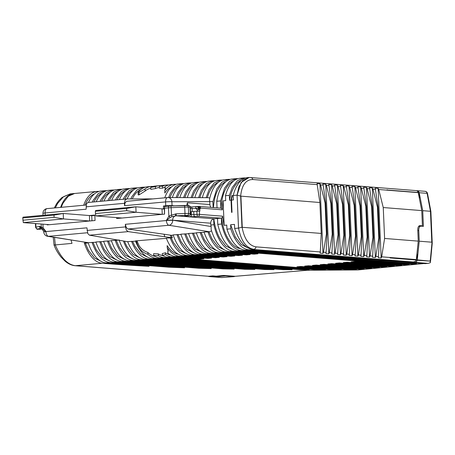 <?xml version="1.0" encoding="UTF-8"?>
<svg xmlns="http://www.w3.org/2000/svg" width="455" height="455" viewBox="0 0 455 455"><rect width="100%" height="100%" fill="white"/><g stroke="black" fill="none" stroke-linecap="round" stroke-linejoin="round"><path stroke-width="0.68" d="M164.551 214.123L164.346 209.061L162.008 208.879L162.247 214.333L136.068 212.257L135.829 206.803L162.008 208.879L162.247 214.333L116.685 218.519L116.639 217.592M95.908 215.943L95.448 213.549L126.689 210.682L136.068 212.257L95.908 215.943L122.088 218.025M126.592 208.43L95.345 211.296L95.669 210.489L135.829 206.803L126.592 208.43L126.689 210.682M95.345 211.296L95.448 213.549M89.652 220.999L95.055 220.504L94.822 215.05L89.413 215.545L89.652 220.999L63.467 218.923L63.228 213.469L53.991 215.096L22.75 217.962L23.069 217.154L63.228 213.469L89.413 215.545L89.652 220.999L47.172 224.901L47.155 224.503M22.847 220.209L54.088 217.342L63.467 218.923L23.307 222.609L22.75 217.962M54.088 217.342L53.991 215.096M23.307 222.609L49.493 224.685M118.96 217.774L118.982 218.309M164.335 208.799L163.555 208.737L163.436 206.013L165.768 206.411M162.008 208.879L163.555 208.737M165.756 206.195L168.083 206.2M230.247 179.372L228.291 179.367L221.966 182.136L216.79 188.922L212.894 201.628L171.871 201.747L172.041 205.637L174.583 205.836M172.041 205.637A4.561 0.353 177.5 0 0 169.192 205.603A4.561 0.353 177.5 0 0 165.751 205.796L163.436 206.013M168.071 205.984L169.345 206.081M184.559 205.45L186.726 205.455A1.826 1.547 94.5 0 1 188.347 207.133A4.561 0.353 177.5 0 0 186.795 207.082A4.561 0.353 177.5 0 0 184.719 207.122L184.554 205.444L170.995 205.984L171.148 207.662A4.561 0.353 177.5 0 0 169.772 207.73A4.561 0.353 177.5 0 0 168.498 207.827A1.826 0.961 -95.2 0 1 168.725 206.564A1.826 0.961 -95.2 0 1 169.3 206.087L165.114 206.473L164.534 206.951L164.568 214.123L162.247 214.333M195.906 208.242L199.893 208.953L199.808 209.852L197.288 209.914L195.667 208.242L195.895 206.974L196.554 206.496L191.35 206.968A1.826 0.961 -95.2 0 1 191.436 206.968L196.389 206.513M196.833 208.288L192.09 208.566M186.709 205.438L187.375 202.776A4.561 3.862 -85.5 0 0 188.37 205.563M228.291 179.367L224.429 179.725A36.508 19.252 -95.2 0 0 212.929 189.274A36.508 19.252 84.8 0 0 209.533 199.244L209.92 204.568L187.375 202.776M192.226 211.609L192.09 208.487A1.826 1.547 94.5 0 0 191.578 207.241A1.826 1.547 -85.5 0 0 190.69 206.809L190.19 206.769M192.397 211.603L191.259 211.592L191.396 214.771L196.998 214.424L196.861 211.239L192.397 211.603M199.808 209.852L199.864 211.217L196.861 211.239M210.91 207.355A4.561 3.862 94.5 0 1 209.92 204.568M212.894 201.628L213.15 207.531M45.199 215.124L45.102 212.968L86.126 209.203L86.518 203.749L87.889 202.498L126.735 198.937L125.034 200.211L124.454 203.311L124.556 205.677L125.142 202.577L126.826 201.303L167.707 197.555A4.561 2.406 84.8 0 0 167.594 197.555A4.561 2.406 84.8 0 0 166.12 198.812A4.561 2.406 84.8 0 0 165.586 201.912L165.751 205.796M153.022 198.898L126.735 198.937M167.707 197.555A4.561 2.406 84.8 0 1 167.713 197.555A4.561 3.873 90.2 0 1 168.026 197.538A4.561 4.561 0 0 0 167.594 197.555L126.826 201.303M176.273 213.833L184.992 213.486L184.719 207.122L171.148 207.662L171.478 215.141L176.273 213.833L176.261 215.795L172.018 216.665L171.472 215.141L170.113 215.585L168.868 216.273L170.284 217.405L166.388 220.345L168.868 216.273L168.498 207.827L164.306 208.214M220.647 208.145A1.826 1.547 94.5 0 1 220.931 208.151L221.921 208.589L222.347 209.829A34.227 18.046 -95.2 0 1 223.087 200.86L224.156 225.339A34.227 18.046 -95.2 0 1 222.626 216.193L222.307 217.524L221.562 218.104A34.227 18.046 84.8 0 0 227.528 237.652A34.227 18.046 84.8 0 0 240.041 248.566M199.893 208.953L200.695 208.111L200.189 206.866L199.074 206.433L220.868 208.145M199.256 206.428L196.554 206.496L198.63 207.122L200.223 208.316M198.403 206.416L199.074 206.433M213.463 207.554A34.227 18.046 -95.2 0 1 217.7 190.144A34.227 18.046 -95.2 0 1 225.754 181.846M209.795 198.073L208.447 197.703L168.026 197.538A4.561 3.873 90.2 0 1 170.528 198.636A4.561 3.873 -89.8 0 1 171.871 201.747A4.561 0.353 177.5 0 0 169.027 201.719A4.561 0.353 177.5 0 0 165.586 201.912L124.556 205.677M207.389 197.698A34.227 18.046 -95.2 0 1 209.977 190.85A34.227 18.046 -95.2 0 1 218.03 182.552M124.789 199.114A34.227 18.046 -95.2 0 1 125.023 198.647A34.227 18.046 -95.2 0 1 133.076 190.349M169.971 197.55A34.227 18.046 -95.2 0 1 171.359 194.393A34.227 18.046 -95.2 0 1 179.412 186.101M126.223 227.5L125.37 224.304L125.483 226.908L126.342 230.105L128.156 231.623L164.778 236.731L164.079 234.245L128.037 229.019L126.223 227.5M127.696 241.713L89.43 235.178L87.826 233.642L86.939 227.83L45.915 231.595A4.561 2.406 84.8 0 0 46.728 234.797A4.561 2.406 84.8 0 0 48.435 236.321L87.462 232.738M42.747 229.115L43.094 227.813L41.28 227.09L41.962 228.603L45.915 231.595A4.561 0.353 -2.5 0 0 43.896 231.902A4.561 0.353 177.5 0 0 43.782 231.987A4.561 4.561 0 0 0 47.616 236.293A4.561 3.845 99.1 0 0 48.435 236.321L88.162 242.686L95.971 242.231M172.018 216.665L170.284 217.405M221.13 208.168A34.227 18.046 -95.2 0 1 225.424 189.434A34.227 18.046 -95.2 0 1 233.478 181.136M245.717 177.956L243.738 177.95L237.413 180.72L232.238 187.505L229.337 195.354L225.475 195.707L225.691 200.621L223.087 200.86M224.156 225.339L226.761 225.1L226.937 229.166L230.799 228.808L230.622 224.747L234.484 224.395L234.661 228.456L238.522 228.103L237.083 195.149L238.545 228.097C241.031 240.962 246.149 248.032 253.896 249.323L255.357 248.549L256.08 246.86L320.292 251.956L320.081 253.139L322.987 253.367L323.494 252.212L326.11 252.417L325.899 253.6L328.806 253.827L329.312 252.673L331.928 252.878L331.718 254.061L334.624 254.294L335.13 253.134L337.747 253.344L337.536 254.521L340.442 254.755L340.949 253.594L343.565 253.805L343.354 254.982L346.261 255.215L346.767 254.055L349.383 254.265L349.173 255.448L352.079 255.676L352.585 254.521L355.201 254.726L354.991 255.909L357.897 256.137L358.403 254.982L361.02 255.187L360.809 256.37L363.716 256.603L364.222 255.443L366.838 255.647L366.628 256.83L369.534 257.064L370.046 255.903L372.656 256.114L372.446 257.291L375.352 257.524L375.864 256.364L378.475 256.575L378.264 257.752L381.176 257.985L381.682 256.83L384.6 238.454L383.252 207.543L378.742 189.507L378.133 188.404L375.227 188.171L378.071 207.127L379.419 238.045L378.782 237.993L375.864 256.364M237.055 195.155L238.892 186.789L243.004 180.191L249.209 177.456L241.105 182.466L237.083 195.149L233.222 195.508L233.415 199.91L231.481 200.092L232.016 212.331L231.584 212.371L231.049 200.126L229.553 200.268A34.227 18.046 -95.2 0 1 233.148 188.723A34.227 18.046 -95.2 0 1 241.309 180.385M229.337 195.354L229.553 200.268M220.931 208.151L220.618 200.917L216.756 201.275L217.041 207.838M216.756 201.275A36.508 19.252 -95.2 0 1 220.652 188.569A36.508 19.252 -95.2 0 1 232.152 179.014L236.014 178.661L229.69 181.431L224.514 188.211L220.618 200.917M98.951 191.424L98.746 191.407A36.508 19.252 -95.2 0 0 97 191.418L74.603 193.477L68.273 196.247L63.103 203.027A36.508 19.252 -95.2 0 0 61.277 207.315M106.675 190.719L104.718 190.713L98.394 193.483L93.218 200.263L92.359 202.088M114.398 190.008L112.442 190.002L106.117 192.772L100.947 199.557L100.083 201.377M122.122 189.297L120.165 189.291L113.841 192.061L108.665 198.846L107.807 200.672M129.846 188.592L127.889 188.586L121.565 191.356L116.389 198.135L115.53 199.961M137.569 187.881L135.613 187.875L129.288 190.645L124.113 197.43L123.254 199.256M145.293 187.17L143.336 187.164L137.012 189.934L131.836 196.719L130.812 198.932M153.011 186.465L152.812 186.448A36.508 19.252 84.8 0 0 151.06 186.459A36.508 19.252 84.8 0 0 145.054 188.967L139.002 192.471L138.075 192.545A36.508 19.252 -95.2 0 1 147.198 186.812L151.06 186.459M160.734 185.754L160.535 185.737A36.508 19.252 84.8 0 0 158.784 185.748A36.508 19.252 84.8 0 0 155.377 186.664L150.724 187.414L150.81 189.36L155.462 188.575L155.377 186.664M168.458 185.043L168.259 185.031A36.508 19.252 84.8 0 0 166.507 185.037A36.508 19.252 84.8 0 0 162.532 186.231L159.307 186.277L159.392 188.188L162.617 188.165L162.532 186.231M176.182 184.338L175.977 184.32A36.508 19.252 84.8 0 0 174.231 184.332A36.508 19.252 84.8 0 0 164.733 190.571L165.421 187.989L164.841 186.84L165.239 189.2M183.905 183.627L181.954 183.621L175.624 186.391L170.454 193.176L168.6 197.544M191.629 182.921L189.678 182.91L183.348 185.685L178.178 192.465L176.074 197.572M199.353 182.21L197.402 182.205L191.072 184.975L185.902 191.76L183.564 197.601M207.076 181.499L205.125 181.494L198.795 184.264L193.625 191.049L191.066 197.635M214.8 180.794L212.843 180.789L206.519 183.558L201.349 190.338L198.585 197.663M222.523 180.083L220.567 180.078L214.242 182.847L209.067 189.633L206.092 197.783M237.971 178.667L236.014 178.661M416.661 190.69L418.35 191.18L419.095 192.294M220.567 180.078L216.705 180.43A36.508 19.252 -95.2 0 0 205.205 189.985A36.508 19.252 84.8 0 0 202.344 197.68M199.876 197.669A34.227 18.046 -95.2 0 1 202.253 191.561A34.227 18.046 -95.2 0 1 210.307 183.263M212.843 180.789L208.987 181.141A36.508 19.252 -95.2 0 0 197.487 190.696A36.508 19.252 84.8 0 0 194.825 197.646M192.374 197.641A34.227 18.046 -95.2 0 1 194.53 192.272A34.227 18.046 -95.2 0 1 202.583 183.974M205.125 181.494L201.264 181.846A36.508 19.252 -95.2 0 0 189.763 191.401A36.508 19.252 84.8 0 0 187.312 197.618M184.889 197.606A34.227 18.046 -95.2 0 1 186.806 192.977A34.227 18.046 -95.2 0 1 194.859 184.679M197.402 182.205L193.54 182.557A36.508 19.252 -95.2 0 0 182.04 192.112A36.508 19.252 84.8 0 0 179.816 197.589M177.422 197.578A34.227 18.046 -95.2 0 1 179.082 193.688A34.227 18.046 -95.2 0 1 187.136 185.39M189.678 182.91L185.816 183.268A36.508 19.252 -95.2 0 0 174.316 192.823A36.508 19.252 84.8 0 0 172.337 197.555M83.674 205.262A36.508 19.252 -95.2 0 1 85.5 200.974A36.508 19.252 -95.2 0 1 97 191.418M132.263 198.932A34.227 18.046 -95.2 0 1 132.746 197.942A34.227 18.046 -95.2 0 1 140.8 189.644M143.336 187.164L139.475 187.523A36.508 19.252 -95.2 0 0 127.974 197.072A36.508 19.252 84.8 0 0 127.099 198.937M181.954 183.621L178.093 183.974A36.508 19.252 -95.2 0 0 166.593 193.529A36.508 19.252 84.8 0 0 164.767 197.817M135.613 187.875L131.751 188.228A36.508 19.252 -95.2 0 0 120.251 197.783A36.508 19.252 84.8 0 0 119.392 199.608M117.066 199.819A34.227 18.046 -95.2 0 1 117.299 199.358A34.227 18.046 -95.2 0 1 125.352 191.06M127.889 188.586L124.027 188.939A36.508 19.252 -95.2 0 0 112.527 198.494A36.508 19.252 84.8 0 0 111.668 200.319M109.342 200.53A34.227 18.046 -95.2 0 1 109.575 200.069A34.227 18.046 -95.2 0 1 117.629 191.771M120.165 189.291L116.304 189.65A36.508 19.252 -95.2 0 0 104.809 199.199A36.508 19.252 84.8 0 0 103.945 201.025M101.619 201.241A34.227 18.046 -95.2 0 1 101.852 200.774A34.227 18.046 -95.2 0 1 109.905 192.476M112.442 190.002L108.586 190.355A36.508 19.252 -95.2 0 0 97.086 199.91A36.508 19.252 84.8 0 0 96.221 201.736M93.895 201.946L94.128 201.485A34.227 18.046 -95.2 0 1 102.187 193.187M104.718 190.713L100.862 191.066A36.508 19.252 -95.2 0 0 89.362 200.621A36.508 19.252 84.8 0 0 88.497 202.441M215.42 257.047L215.448 257.706L187.079 255.46L183.217 255.812C176.318 254.902 170.676 248.987 166.274 238.084L172.382 237.789L164.778 236.731M283.146 269.03L283.175 269.69L148.466 259.003L144.605 259.356C137.706 258.446 132.058 252.536 127.662 241.628L135.482 241.178M300.709 269.098L300.738 269.764L156.19 258.292L152.328 258.645C145.429 257.735 139.782 251.825 135.385 240.917L166.376 238.34M172.382 237.789L171.399 235.309L164.079 234.245M171.399 235.309L173.201 235.138M223.143 256.336L223.172 257.001L194.803 254.749L190.941 255.101C183.422 254.015 177.484 247.275 173.116 234.888L180.925 234.433M230.867 255.625L230.895 256.29L202.526 254.038L198.664 254.396C191.145 253.31 185.208 246.57 180.84 234.177L188.649 233.722M238.591 254.919L238.619 255.579L210.25 253.333L206.388 253.685C198.869 252.599 192.926 245.859 188.563 233.466L196.372 233.011M246.314 254.208L246.343 254.874L217.973 252.622L214.112 252.974C206.593 251.888 200.649 245.148 196.287 232.761L204.096 232.306M254.032 253.503L254.066 254.163L225.697 251.911L221.835 252.269C214.316 251.183 208.373 244.443 204.011 232.05L209.687 231.794L211.558 230.793M198.505 267.597L198.534 268.262L117.572 261.835L113.71 262.194C106.191 261.107 100.248 254.368 95.886 241.975L103.694 241.52M223.013 268.223L223.041 268.888L125.296 261.13L121.434 261.483C113.915 260.397 107.971 253.657 103.609 241.264L111.418 240.814M244.705 268.621L244.739 269.286L133.019 260.419L129.157 260.772C121.639 259.686 115.695 252.946 111.333 240.558L118.573 240.155M175.334 213.918L175.522 215.852A4.106 3.475 -85.5 0 0 173.565 217.2A4.106 3.475 -85.5 0 0 172.673 220.186L211.16 226.539A36.508 19.252 -95.2 0 1 210.813 225.015L213.901 224.73L213.645 218.855L217.507 218.508M221.562 218.104L221.369 218.087A1.826 1.547 -85.5 0 1 221.079 218.144L217.507 218.474L217.763 224.378C221.727 240.399 228.234 249.226 237.282 250.847L409.221 264.491A904.557 69.581 177.5 0 1 405.536 264.861L233.421 251.206A36.508 19.252 -95.2 0 1 213.901 224.73M225.475 195.707A36.508 19.252 -95.2 0 1 228.376 187.858A36.508 19.252 -95.2 0 1 239.876 178.303L243.738 177.95M226.937 229.166C231.276 242.003 237.3 248.999 245.006 250.142L416.547 263.752A904.557 69.581 -2.5 0 1 412.89 264.122L241.144 250.495A36.508 19.252 -95.2 0 1 221.625 224.019L221.369 218.087M412.861 263.462L412.89 264.122M231.049 200.126A34.227 18.046 -95.2 0 1 232.033 195.525L232.101 196.952M231.481 200.092A34.227 18.046 -95.2 0 1 232.465 195.485L232.033 195.525M420.192 263.28L248.868 249.784A36.508 19.252 -95.2 0 1 230.799 228.808M230.622 224.747L235.252 236.941L241.099 244.483L247.765 247.856M381.682 256.83L416.331 259.577A2.736 2.315 94.5 0 1 416.302 259.771L390.123 257.689A2.736 2.315 94.5 0 1 390.072 257.945L416.251 260.021L415.608 261.267L412.975 262.148L252.73 249.431C245.023 248.288 239 241.298 234.661 228.456M249.209 177.456L416.194 190.6A2.736 2.315 -85.5 0 1 417.377 191.1L418.122 192.215M233.222 195.508A36.053 19.013 -95.2 0 1 236.264 187.028A36.053 19.013 -95.2 0 1 247.622 177.598L248.811 177.484M85.096 205.131A34.227 18.046 -95.2 0 1 86.404 202.191A34.227 18.046 -95.2 0 1 94.458 193.898M138.075 192.545L138.178 194.916L139.105 194.848L145.145 191.02L145.054 188.967M145.145 191.02A34.227 18.046 -95.2 0 1 150.764 188.33M150.724 187.414A36.508 19.252 -95.2 0 1 154.922 186.101L158.784 185.748M155.462 188.575A34.227 18.046 -95.2 0 1 158.971 187.568L159.364 187.528M159.307 186.277A36.508 19.252 -95.2 0 1 162.645 185.395L166.507 185.037M162.617 188.165A34.227 18.046 -95.2 0 1 164.858 187.21M164.841 186.84A36.508 19.252 -95.2 0 1 170.369 184.685L174.231 184.332M164.733 190.571L164.835 193A34.227 18.046 -95.2 0 1 171.694 186.806M430.868 211.41L427.524 193.529A2.736 2.736 0 0 0 425.05 191.299L416.831 190.679M168.623 266.55L168.651 267.216L109.848 262.546L105.987 262.899L149.001 266.311A575.046 44.237 177.5 0 1 106.732 263.621L102.125 263.257L75.411 265.709C67.607 264.736 60.885 257.809 55.248 244.926L71.987 243.385L71.043 240.047M213.645 218.855A4.106 3.475 -85.5 0 0 211.626 220.22A4.106 3.475 -85.5 0 0 210.733 223.206L172.673 220.186A4.561 0.353 -2.5 0 0 169.829 220.152A4.561 0.353 177.5 0 0 166.388 220.345L166.399 220.538A4.561 2.406 84.8 0 0 167.207 223.735A4.561 2.406 84.8 0 0 168.913 225.265A4.561 3.845 -80.9 0 0 171.62 223.684A4.561 3.845 -80.9 0 0 172.684 220.374A4.561 0.353 177.5 0 0 169.84 220.345A4.561 0.353 177.5 0 0 166.399 220.538L125.37 224.304M210.813 225.015L210.733 223.206M211.16 226.539L211.143 229.439A36.508 19.252 -95.2 0 0 229.559 251.558L257.928 253.81L254.066 254.163M183.217 255.812L211.586 258.065L207.725 258.417L179.355 256.165A36.508 19.252 -95.2 0 1 167.23 247.719L167.139 245.632A34.227 18.046 84.8 0 0 178.252 254.237M187.079 255.46A36.508 19.252 -95.2 0 1 170.136 237.726M171.228 237.897L173.469 242.612L179.315 250.153L185.976 253.526M124.505 241.167A34.227 18.046 84.8 0 0 127.127 246.866L132.979 254.408L139.639 257.78M144.605 259.356L274.035 269.627A575.046 44.237 177.5 0 1 264.611 269.542L140.743 259.708A36.508 19.252 -95.2 0 1 123.43 240.985M148.466 259.003A36.508 19.252 -95.2 0 1 131.523 241.269M132.615 241.44L134.851 246.155L140.697 253.702L147.363 257.069M152.328 258.645L292.064 269.735A575.046 44.237 177.5 0 1 283.175 269.69M156.19 258.292A36.508 19.252 -95.2 0 1 147.903 254.294L147.824 252.445C144.178 251.268 141.283 249.039 139.145 245.763L137.023 241.036M136.324 240.831C137.979 247.986 141.841 252.474 147.903 254.294M190.941 255.101L219.31 257.354L215.448 257.706M194.803 254.749A36.508 19.252 -95.2 0 1 176.978 234.53M178.019 234.7L181.187 241.906L187.039 249.448L193.699 252.815M198.664 254.396L227.034 256.643L223.172 257.001M202.526 254.038A36.508 19.252 -95.2 0 1 184.702 233.825M185.742 233.989L188.91 241.195L194.763 248.737L201.423 252.11M206.388 253.685L234.757 255.938L230.895 256.29M210.25 253.333A36.508 19.252 -95.2 0 1 192.425 233.114M193.466 233.279L196.634 240.485L202.486 248.032L209.146 251.399M214.112 252.974L242.481 255.227L238.619 255.579M217.973 252.622A36.508 19.252 -95.2 0 1 200.149 232.403M201.19 232.573L204.358 239.779L210.21 247.321L216.87 250.688M221.835 252.269L250.204 254.516L246.343 254.874M225.697 251.911A36.508 19.252 -95.2 0 1 207.872 231.697M208.913 231.862L212.081 239.068L217.934 246.61L224.594 249.983M105.987 262.899A36.508 19.252 -95.2 0 1 88.162 242.686L84.3 243.038L85.341 243.203L88.509 250.409L94.361 257.957L101.021 261.324M109.848 262.546C102.329 261.46 96.386 254.72 92.024 242.327M93.065 242.498L96.232 249.704L102.085 257.246L108.745 260.618M113.71 262.194L184.576 267.813A575.046 44.237 177.5 0 1 168.651 267.216M117.572 261.835A36.508 19.252 -95.2 0 1 99.747 241.622M100.788 241.787L103.956 248.993L109.809 256.535L116.469 259.907M121.434 261.483L211.239 268.609A575.046 44.237 177.5 0 1 198.534 268.262M125.296 261.13A36.508 19.252 -95.2 0 1 107.471 240.911M108.512 241.076L111.68 248.282L117.532 255.829L124.192 259.196M129.157 260.772L234.16 269.104A575.046 44.237 177.5 0 1 223.041 268.888M133.019 260.419A36.508 19.252 -95.2 0 1 115.195 240.2M116.235 240.371L119.403 247.577L125.256 255.118L131.916 258.491M119.056 239.848C123.419 252.241 129.362 258.98 136.881 260.067L254.863 269.428A575.046 44.237 177.5 0 1 244.739 269.286M264.582 268.877L264.611 269.542M47.616 236.293L88.162 242.686M41.143 224.025L41.28 227.09L39.71 226.368L41.371 228.222M35.791 223.598L35.945 227.17L39.71 226.368M213.844 218.872A34.227 18.046 84.8 0 0 219.805 238.357L225.657 245.905L232.317 249.272M217.763 224.378L221.625 224.019M420.198 263.382A904.529 69.581 177.5 0 0 420.767 263.326M179.355 256.165L175.493 256.523L203.863 258.77L200.001 259.128L171.637 256.876A36.508 19.252 -95.2 0 1 165.518 254.59L165.438 252.798L162.247 253.589L162.321 255.369L165.518 254.59M171.637 256.876L167.776 257.229L325.615 269.752A575.046 44.237 177.5 0 1 317.493 269.769L163.914 257.581A36.508 19.252 -95.2 0 1 158.391 255.682L158.312 253.901L153.614 253.697L153.693 255.488L158.391 255.682M163.914 257.581L160.052 257.939L309.207 269.775A575.046 44.237 177.5 0 1 300.738 269.764M235.218 276.287L223.945 275.434L216.222 276.145L212.826 275.872L208.509 276.27A2.736 2.315 -85.5 0 1 208.174 276.27L75.075 265.709A2.736 2.315 -85.5 0 0 75.411 265.709L208.509 276.27M316.282 265.049L364.205 268.854A904.551 69.581 177.5 0 1 360.377 269.212L312.42 265.401L316.282 265.049M368.027 268.495L320.144 264.696L324.005 264.338L371.832 268.137A904.557 69.581 177.5 0 1 368.027 268.495L367.993 267.83M331.729 263.633L379.407 267.415A904.557 69.581 177.5 0 1 375.625 267.779L327.867 263.985L331.729 263.633M383.178 267.051L335.591 263.28L339.453 262.922L386.932 266.693A904.557 69.581 177.5 0 1 383.178 267.051L383.144 266.391M347.176 262.216L394.411 265.965A904.551 69.581 177.5 0 1 390.68 266.329L343.315 262.569L347.176 262.216M398.131 265.595L351.038 261.858L354.9 261.506L401.839 265.231A904.551 69.581 177.5 0 1 398.131 265.595L398.102 264.935M300.835 266.465L341.409 269.684A575.046 44.237 177.5 0 1 333.583 269.724L296.973 266.823L300.835 266.465M356.379 269.582A575.046 44.237 177.5 0 1 349.104 269.639L304.696 266.112L308.558 265.76L356.532 269.565A904.341 69.564 177.5 0 1 356.379 269.582L356.373 269.553M387.159 189.746L387.097 189.752A2.736 2.315 -85.5 0 1 387.171 189.997L419.169 192.533A2.736 2.315 94.5 0 1 419.209 192.721L427.097 193.347L430.447 211.285L422.729 210.676L423.417 226.357L420.994 226.163A4.561 2.406 -95.2 0 0 420.773 226.163L418.634 226.362M416.206 260.192L429.844 261.096A918.588 70.661 177.5 0 0 429.878 261.09L417.275 259.885L416.99 253.293M390.072 257.945L429.878 261.09M240.729 196.139L319.882 202.509L321.236 233.426L241.946 227.273L240.644 196.042L242.088 227.238C244.341 239.211 249.004 245.751 256.08 246.86M241.946 227.273L238.545 228.103M250.83 177.473L252.036 177.979L252.9 179.52C245.927 179.492 241.844 184.997 240.644 196.042L237.112 195.161M139.105 194.848L139.002 192.471M427.529 193.529L427.097 193.347A2.736 2.315 94.5 0 0 426.233 191.805A2.736 2.315 94.5 0 0 425.05 191.299M60.634 207.378A36.053 19.013 -95.2 0 1 62.494 202.981A36.053 19.013 -95.2 0 1 73.852 193.546A36.053 19.013 -95.2 0 1 74.199 193.517M73.852 193.546L70.286 193.875L63.49 196.719L57.626 203.425L55.339 207.861M55.248 244.926C54.008 245.154 53.73 245.114 54.418 244.807M75.075 265.709C71.668 265.379 68.375 263.894 65.201 261.261L61.021 257.064C57.904 253.179 55.578 249.169 54.037 245.04L53.241 237.197M102.125 263.257A36.508 19.252 -95.2 0 1 84.3 243.038M405.507 264.201L405.536 264.861M147.824 252.445A34.227 18.046 84.8 0 0 155.087 256.364M158.312 253.901A34.227 18.046 84.8 0 0 162.805 255.653M165.438 252.798A34.227 18.046 84.8 0 0 170.528 254.942M168.037 250.096L167.73 252.974L168.174 251.092L167.23 247.719M207.696 257.752L207.725 258.417M175.493 256.523A36.508 19.252 -95.2 0 1 167.73 252.974M199.972 258.463L200.001 259.128M167.776 257.229A36.508 19.252 -95.2 0 1 162.321 255.369M317.493 269.769L317.465 269.11M160.052 257.939A36.508 19.252 -95.2 0 1 153.693 255.488M307.825 270.236L307.318 270.259M360.377 269.212L360.343 268.547M375.625 267.779L375.597 267.113M390.68 266.329L390.652 265.663M333.583 269.724L333.549 269.064M349.104 269.639L349.076 268.973M375.534 189.257L372.924 189.047L372.315 187.943L369.409 187.71L369.716 188.791L367.105 188.586L366.497 187.483L363.59 187.25L363.898 188.33L361.287 188.125L360.678 187.016L357.772 186.789L358.079 187.869L355.469 187.665L354.86 186.556L351.954 186.328L352.261 187.409L349.65 187.198L349.042 186.095L346.136 185.862L346.443 186.948L343.832 186.738L343.224 185.634L340.317 185.401L340.624 186.482L338.014 186.277L337.405 185.174L334.499 184.94L334.806 186.021L332.196 185.816L331.587 184.707L328.681 184.48L328.988 185.56L326.377 185.356L325.769 184.247L322.862 184.019L323.169 185.1L320.559 184.889L319.95 183.786L317.044 183.553L319.882 202.509M383.252 207.543L421.762 210.597L418.242 192.641A2.736 2.315 -85.5 0 0 418.196 192.459L387.171 189.997M419.169 192.533L419.442 198.755M421.762 210.597L422.428 225.828L418.947 226.021M412.002 262.069L412.025 262.632L425.146 263.627M412.025 262.632L415.091 262.347A2.736 2.315 94.5 0 0 416.552 261.574A2.736 2.315 94.5 0 0 417.246 260.095M432.244 243.232L432.011 242.413L430.248 260.914L430.419 262.364L432.244 243.232L430.874 211.438M321.236 233.426L320.292 251.956M225.589 275.565L225.606 275.923L217.882 276.634L213.037 276.248L209.527 276.572A2.736 2.315 94.5 0 1 209.192 276.572A2.736 2.315 94.5 0 1 208.293 276.276M213.037 276.248L213.02 275.889M422.729 210.676L419.209 192.721M420.773 226.163A4.561 2.406 -95.2 0 0 419.334 227.358A4.561 2.406 -95.2 0 0 418.765 230.52L419.231 241.201L431.801 242.196L430.447 211.285L430.828 211.495M430.367 262.654L428.291 263.348L425.015 263.65M234.137 276.6A663.583 51.045 -2.5 0 1 221.824 277.544A2.736 1.046 85.7 0 0 221.909 277.55L234.262 276.6L225.606 275.923M234.262 276.6L234.854 276.299M209.192 276.572L221.488 277.55A2.736 2.736 0 0 0 221.909 277.55A2.736 1.046 85.7 0 0 221.994 277.533M85.341 243.203L88.247 242.936M322.987 253.367L319.95 183.786M326.417 233.836L325.063 202.924L325.7 202.975L327.054 233.887L326.417 233.836L323.494 252.212M320.559 184.889L325.063 202.924M323.169 185.1L325.7 202.975M326.11 252.417L327.054 233.887M328.806 253.827L325.769 184.247M332.235 234.297L330.882 203.385L331.519 203.436L332.872 234.348L332.235 234.297L329.312 252.673M326.377 185.356L330.882 203.385M328.988 185.56L331.519 203.436M331.928 252.878L332.872 234.348M334.624 254.294L331.587 184.707M338.054 234.757L336.7 203.846L337.337 203.897L338.691 234.808L338.054 234.757L335.13 253.134M332.196 185.816L336.7 203.846M334.806 186.021L337.337 203.897M337.747 253.344L338.691 234.808M340.442 254.755L337.405 185.174M343.872 235.224L342.524 204.306L343.155 204.358L344.509 235.269L343.872 235.224L340.949 253.594M338.014 186.277L342.524 204.306M340.624 186.482L343.155 204.358M343.565 253.805L344.509 235.269M346.261 255.215L343.224 185.634M349.69 235.684L348.342 204.773L348.974 204.818L350.327 235.736L349.69 235.684L346.767 254.055M343.832 186.738L348.342 204.773M346.443 186.948L348.974 204.818M349.383 254.265L350.327 235.736M352.079 255.676L349.042 186.095M355.509 236.145L354.161 205.233L354.792 205.285L356.146 236.196L355.509 236.145L352.585 254.521M349.65 187.198L354.161 205.233M352.261 187.409L354.792 205.285M355.201 254.726L356.146 236.196M357.897 256.137L354.86 186.556M361.327 236.606L359.979 205.694L360.61 205.745L361.964 236.657L361.327 236.606L358.403 254.982M355.469 187.665L359.979 205.694M358.079 187.869L360.61 205.745M361.02 255.187L361.964 236.657M363.716 256.603L360.678 187.016M367.145 237.066L365.797 206.155L366.434 206.206L367.782 237.118L367.145 237.066L364.222 255.443M361.287 188.125L365.797 206.155M363.898 188.33L366.434 206.206M366.838 255.647L367.782 237.118M369.534 257.064L366.497 187.483M372.963 237.527L371.616 206.615L372.253 206.667L373.601 237.578L372.963 237.527L370.046 255.903M367.105 188.586L371.616 206.615M369.716 188.791L372.253 206.667M372.656 256.114L373.601 237.578M375.352 257.524L372.315 187.943M378.782 237.993L377.434 207.076L378.071 207.127M372.924 189.047L377.434 207.076M378.475 256.575L379.419 238.045M378.133 188.404L381.171 257.985M419.231 241.201L417.275 259.885M422.428 225.828L419.783 225.635M419.573 225.674L420.005 225.635C418.543 225.788 417.798 227.238 417.775 229.985L418.264 241.127L416.331 259.577M384.6 238.454L418.264 241.127M217.854 275.992L217.882 276.634M91.956 220.789L91.734 215.727L89.413 215.545M91.734 215.727L94.839 215.442M165.199 206.473L169.214 206.104M170.978 205.984L169.385 206.087A1.826 0.961 -95.2 0 0 169.3 206.087L170.978 205.984M197.345 211.205L197.288 209.914M191.254 206.985A1.826 0.961 -95.2 0 1 191.35 206.968L190.878 206.974M190.258 207.361L190.025 207.264A1.826 1.547 -85.5 0 0 188.626 205.586L170.989 205.978M200.189 206.866L198.175 207.554L197.959 208.43L198.664 209.84M42.969 213.361A4.561 4.561 0 0 1 47.11 208.618A4.561 2.406 -95.2 0 1 47.223 208.612L86.131 205.04L47.11 208.618A4.561 2.406 -95.2 0 0 45.642 209.874A4.561 2.406 -95.2 0 0 45.102 212.968A4.561 0.353 177.5 0 0 43.083 213.276A4.561 0.353 177.5 0 0 42.969 213.361L43.054 215.317M86.023 206.837L124.454 203.311M190.025 207.264L188.347 207.133L188.626 213.497L190.304 213.628L190.025 207.264M184.992 213.486A4.561 0.353 -2.5 0 1 187.073 213.446A4.561 0.353 -2.5 0 1 188.626 213.497A1.826 1.547 -85.5 0 1 187.159 215.454L184.98 215.454L184.992 213.486M192.09 208.487L190.349 208.344M190.338 214.686L191.396 214.771A1.826 1.547 -85.5 0 1 189.934 216.734L194.962 216.603A1.826 0.961 -95.2 0 1 194.251 216.017A1.826 0.961 -95.2 0 1 193.91 214.709L193.773 211.524M198.374 214.345L196.998 214.424A1.826 0.961 -95.2 0 0 197.339 215.733A1.826 0.961 84.8 0 0 198.05 216.318A1.826 1.547 -85.5 0 0 199.518 214.356L198.374 214.345M199.375 211.177L199.518 214.356L222.626 216.193M222.347 209.829L200.695 208.111M125.483 226.908L87.053 230.435M43.782 231.987L43.771 231.794A4.561 0.353 -2.5 0 1 43.885 231.709A4.561 0.353 -2.5 0 1 45.909 231.402L43.094 227.813L42.935 224.167M185.919 215.858A1.826 0.961 84.8 0 1 185.833 215.869A1.826 0.961 84.8 0 1 185.748 215.869L188.836 215.59A1.826 1.547 -85.5 0 0 190.304 213.628L190.537 213.725M185.748 215.869L184.599 216.307A1.826 1.547 -85.5 0 0 185.458 215.909M198.175 207.554L200.035 208.589M128.037 229.019L168.913 225.265L209.687 231.794M128.156 231.623L89.43 235.178M170.284 235.144L171.222 237.629M214.225 218.81L176.261 215.795L184.98 215.454M221.079 218.144L198.05 216.318L194.962 216.603M189.934 216.734L184.599 216.307M184.747 215.988L188.927 215.59A1.826 0.961 84.8 0 1 188.836 215.59L187.159 215.454M188.626 205.586A1.826 1.826 0 0 1 190.304 207.326L190.582 213.691A1.826 1.826 0 0 1 188.927 215.59A1.826 0.961 84.8 0 0 189.115 215.533M248.868 249.784L245.006 250.142M414.147 262.04L252.73 249.431M55.339 244.915A179.816 152.158 94.5 0 1 54.56 237.408M140.743 259.708L136.881 260.067M241.144 250.495L237.282 250.847M233.421 251.206L229.559 251.558M424.208 263.502L357.875 269.94L307.569 270.236L234.973 276.31M39.346 226.402L39.892 227.682L41.104 228.2L37.708 228.967A1.826 1.672 -102.7 0 1 36.497 228.45A1.826 1.672 77.3 0 1 35.945 227.17A4.561 0.353 177.5 0 0 35.587 227.324A4.561 0.353 177.5 0 0 35.604 227.346M37.708 228.967L39.585 229.286L42.497 229.019M106.732 263.621L106.703 262.956M423.759 263.559L358.011 269.94A2.736 1.45 84.7 0 1 357.875 269.94A2.736 1.041 89.3 0 1 357.789 269.952A2.736 1.041 89.3 0 1 357.704 269.94M317.351 184.639L252.9 179.52M418.242 192.641L378.742 189.507M430.248 260.914L429.873 260.886M415.091 262.347L427.95 263.371L424.885 263.65M37.913 229.155A1.826 1.547 94.5 0 1 37.685 229.155L39.363 229.292A1.826 1.547 94.5 0 1 39.141 229.252M42.503 229.03L39.676 229.286A1.826 0.961 84.8 0 1 39.585 229.286A1.826 1.547 94.5 0 1 39.363 229.292A1.826 1.826 0 0 0 39.676 229.286A1.826 0.961 84.8 0 0 39.761 229.269M418.765 230.52L417.804 230.605M242.253 227.159L240.905 196.247M221.488 277.55L209.527 276.572M41.291 228.171L41.985 228.615L43.771 231.794M35.427 223.57L35.587 227.324C36.741 229.132 37.441 229.747 37.685 229.155M235.093 276.31L307.443 270.259L357.789 269.952A2.736 2.736 0 0 0 358.011 269.94M70.286 193.875L62.039 197.464L58.957 200.496L56.665 203.595L54.299 207.958"/></g></svg>
